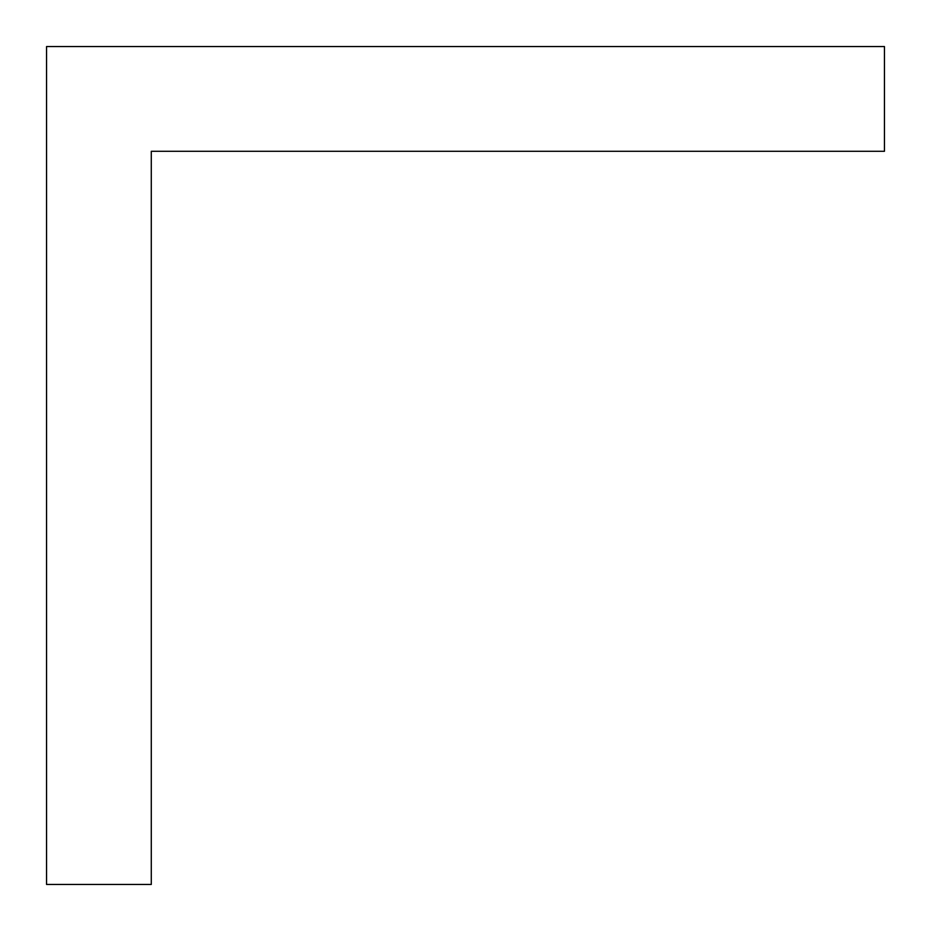 <?xml version="1.0" encoding="UTF-8"?>
<svg xmlns="http://www.w3.org/2000/svg" width="931" height="931" viewBox="0 0 931 931"><rect width="100%" height="100%" fill="white"/><g stroke="black" fill="none" stroke-linecap="round" stroke-linejoin="round"><path stroke-width="1.4" d="M884.45 46.55L884.45 151.287L151.287 151.287L151.287 884.45L46.55 884.45L46.55 46.55L884.45 46.55"/></g></svg>
